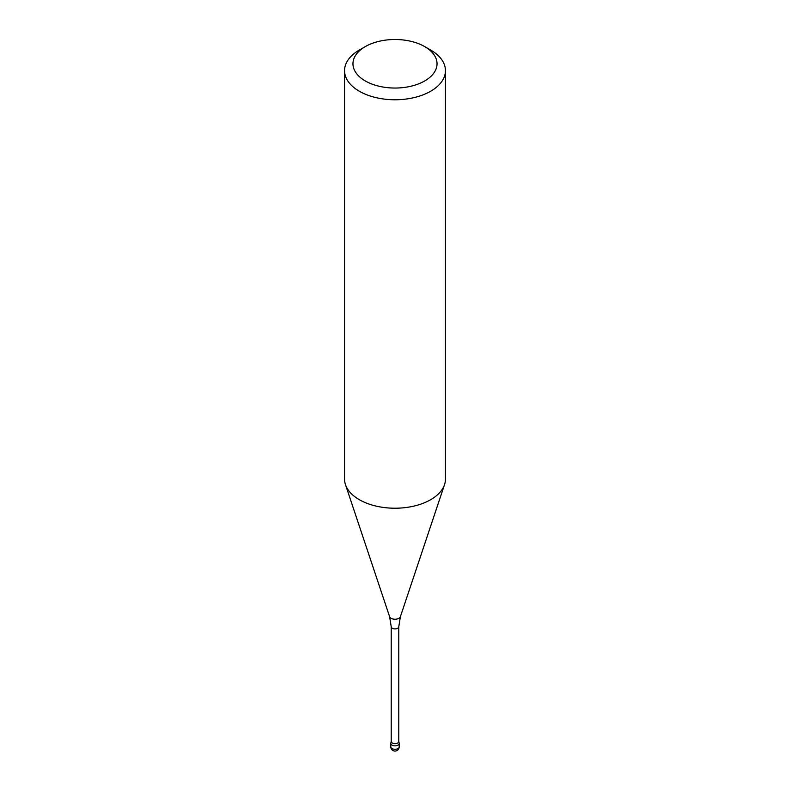 <?xml version="1.0" encoding="UTF-8"?>
<svg xmlns="http://www.w3.org/2000/svg" width="790" height="790" viewBox="0 0 790 790"><rect width="100%" height="100%" fill="white"/><g stroke="black" fill="none" stroke-linecap="round" stroke-linejoin="round"><path stroke-width="1.19" d="M398.753 741.208A3.782 2.182 180 0 1 398.782 741.484A3.782 2.182 180 0 1 395 743.667A3.782 2.182 180 0 1 391.218 741.484A3.782 2.182 180 0 1 391.248 741.208M398.782 741.346L399.167 743.123A4.207 2.429 180 0 1 395 745.849A4.207 2.429 180 0 1 390.833 743.123L391.218 741.346M344.549 70.636L344.549 479.096A50.451 29.121 0 0 0 345.467 484.616A50.451 29.121 0 0 0 359.332 499.695A50.451 29.121 0 0 0 409.783 506.943A50.451 29.121 0 0 0 444.533 484.616A50.451 29.121 0 0 0 445.451 479.096L445.451 70.636A50.451 29.121 180 0 1 395 99.767A50.451 29.121 180 0 1 344.549 70.636A50.451 29.121 180 0 1 359.332 50.047L365.276 46.61A42.038 24.273 180 0 1 424.724 46.61L424.724 46.61A42.038 24.273 180 0 1 424.724 80.935A42.038 24.273 180 0 1 365.276 80.935A42.038 24.273 180 0 1 365.276 46.61M430.669 50.047L424.724 46.61L430.669 50.047A50.451 29.121 180 0 1 445.451 70.636M390.793 746.856L390.793 743.43A4.207 2.429 0 0 0 395 745.849A4.207 2.429 0 0 0 399.207 743.43L399.207 746.856A4.207 2.429 180 0 1 396.61 749.098A4.207 2.429 180 0 1 392.028 748.574A4.207 2.429 180 0 1 390.793 746.856L390.793 746.856A4.207 4.207 0 0 0 392.897 750.5A4.207 4.207 0 0 0 399.207 746.856M391.218 626.717L389.598 616.654A5.5 3.18 180 0 0 395 619.232A5.5 3.18 180 0 0 400.402 616.654L398.782 626.717A3.782 2.182 180 0 1 395 628.899A3.782 2.182 180 0 1 391.218 626.717L391.218 741.484M398.782 626.717L398.782 741.484M400.402 616.654L444.533 484.616M389.598 616.654L345.467 484.616"/></g></svg>
